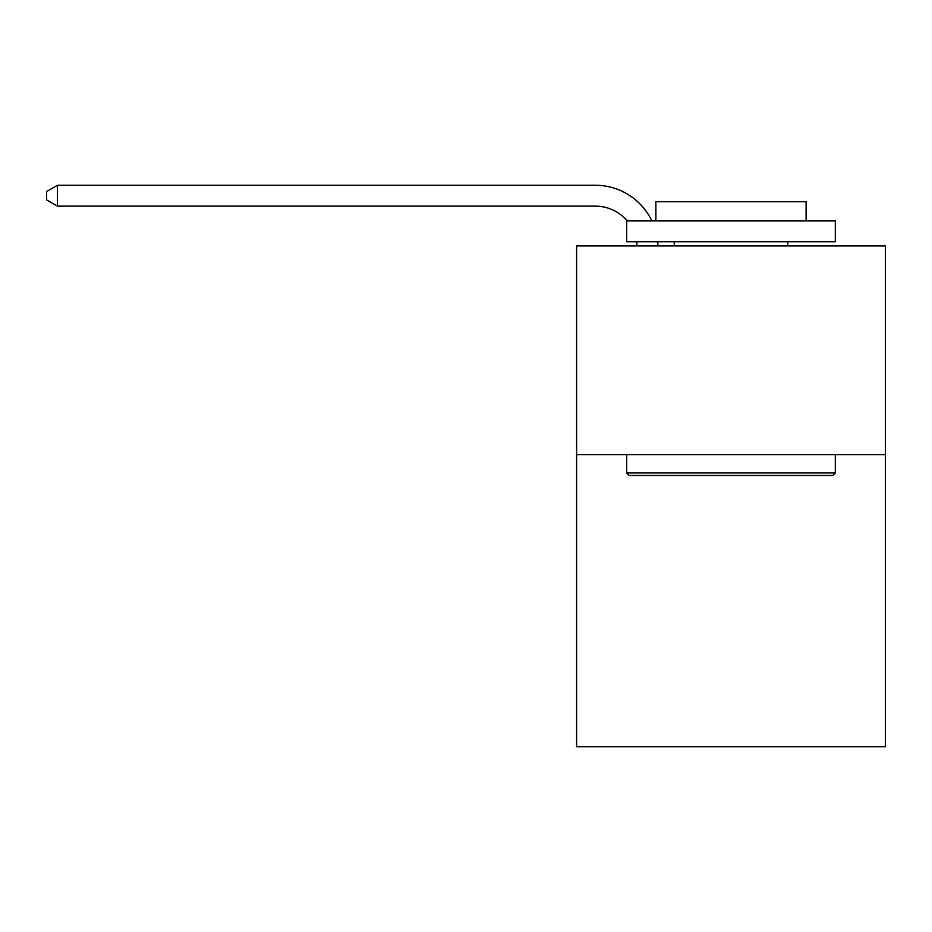 <?xml version="1.0" encoding="UTF-8"?>
<svg xmlns="http://www.w3.org/2000/svg" width="932" height="932" viewBox="0 0 932 932"><rect width="100%" height="100%" fill="white"/><g stroke="black" fill="none" stroke-linecap="round" stroke-linejoin="round"><path stroke-width="1.4" d="M885.4 454.606L885.4 746.73L576.593 746.73L576.593 245.955L885.4 245.955L885.4 454.606L576.593 454.606M637.057 245.955A41.73 41.73 0 0 0 636.649 241.772A41.73 41.73 0 0 1 637.057 245.955A41.73 41.73 0 0 0 636.649 241.772A41.73 41.73 0 0 1 637.057 245.955A41.73 41.73 0 0 0 636.649 241.772A41.73 41.73 0 0 1 637.057 245.955A41.73 41.73 0 0 0 636.649 241.772A41.73 41.73 0 0 1 637.057 245.955A41.73 41.73 0 0 0 636.649 241.772A41.73 41.73 0 0 1 637.057 245.955A41.73 41.73 0 0 0 636.649 241.772A41.73 41.73 0 0 1 637.057 245.955A41.73 41.73 0 0 0 636.649 241.772A41.73 41.73 0 0 1 637.057 245.955A41.73 41.73 0 0 0 636.649 241.772A41.73 41.73 0 0 1 637.057 245.955A41.73 41.73 0 0 0 636.649 241.772A41.73 41.73 0 0 1 637.057 245.955A41.73 41.73 0 0 0 636.649 241.772A41.73 41.73 0 0 1 637.057 245.955A41.73 41.73 0 0 0 636.649 241.772A41.73 41.73 0 0 1 637.057 245.955A41.73 41.73 0 0 0 636.649 241.772A41.73 41.73 0 0 1 637.057 245.955A41.73 41.73 0 0 0 636.649 241.772A41.73 41.73 0 0 1 637.057 245.955A41.73 41.73 0 0 0 636.649 241.772A41.73 41.73 0 0 1 637.057 245.955A41.73 41.73 0 0 0 636.649 241.772A41.73 41.73 0 0 1 637.057 245.955A41.73 41.73 0 0 0 636.649 241.772A41.73 41.73 0 0 1 637.057 245.955A41.73 41.73 0 0 0 636.649 241.772M627.224 220.907A41.73 41.73 0 0 0 595.362 206.135A41.73 41.73 0 0 1 627.224 220.907A41.73 41.73 0 0 0 595.362 206.135A41.73 41.73 0 0 1 627.224 220.907A41.73 41.73 0 0 0 595.362 206.135A41.73 41.73 0 0 1 627.224 220.907A41.73 41.73 0 0 0 595.362 206.135A41.73 41.73 0 0 1 627.224 220.907A41.73 41.73 0 0 0 595.362 206.135A41.73 41.73 0 0 1 627.224 220.907A41.73 41.73 0 0 0 595.362 206.135A41.73 41.73 0 0 1 627.224 220.907A41.73 41.73 0 0 0 595.362 206.135A41.73 41.73 0 0 1 627.224 220.907A41.73 41.73 0 0 0 595.362 206.135A41.73 41.73 0 0 1 627.224 220.907A41.73 41.73 0 0 0 595.362 206.135A41.73 41.73 0 0 1 627.224 220.907A41.73 41.73 0 0 0 595.362 206.135A41.73 41.73 0 0 1 627.224 220.907A41.73 41.73 0 0 0 595.362 206.135A41.73 41.73 0 0 1 627.224 220.907A41.73 41.73 0 0 0 595.362 206.135A41.73 41.73 0 0 1 627.224 220.907A41.73 41.73 0 0 0 595.362 206.135A41.73 41.73 0 0 1 627.224 220.907A41.73 41.73 0 0 0 595.362 206.135A41.73 41.73 0 0 1 627.224 220.907A41.73 41.73 0 0 0 595.362 206.135A41.73 41.73 0 0 1 627.224 220.907A41.73 41.73 0 0 0 595.362 206.135A41.73 41.73 0 0 1 627.224 220.907A41.73 41.73 0 0 0 595.362 206.135L57.446 206.135L46.6 199.879L46.6 191.538L57.446 185.27L595.362 185.27A62.595 62.595 0 0 1 651.864 220.907M629.17 475.471L626.665 472.967L835.317 472.967L832.824 475.471L629.17 475.471M835.317 220.907L835.317 241.772L626.665 241.772L626.665 220.907L835.317 220.907M655.883 220.907L655.883 201.72L806.11 201.72L806.11 220.907M835.317 454.606L835.317 472.967M626.665 454.606L626.665 472.967M787.75 241.772L787.75 245.955M674.244 241.772L674.244 245.955M57.446 185.27L595.362 185.27L57.446 185.27L595.362 185.27L57.446 185.27L595.362 185.27L57.446 185.27L595.362 185.27L57.446 185.27L595.362 185.27L57.446 185.27L595.362 185.27L57.446 185.27L595.362 185.27L57.446 185.27L595.362 185.27L57.446 185.27L595.362 185.27L57.446 185.27L595.362 185.27L57.446 185.27L595.362 185.27L57.446 185.27L595.362 185.27L57.446 185.27L595.362 185.27L57.446 185.27L595.362 185.27L57.446 185.27L595.362 185.27L57.446 185.27L595.362 185.27L57.446 185.27L57.446 206.135M657.666 241.772A62.595 62.595 0 0 1 657.934 245.955"/></g></svg>
